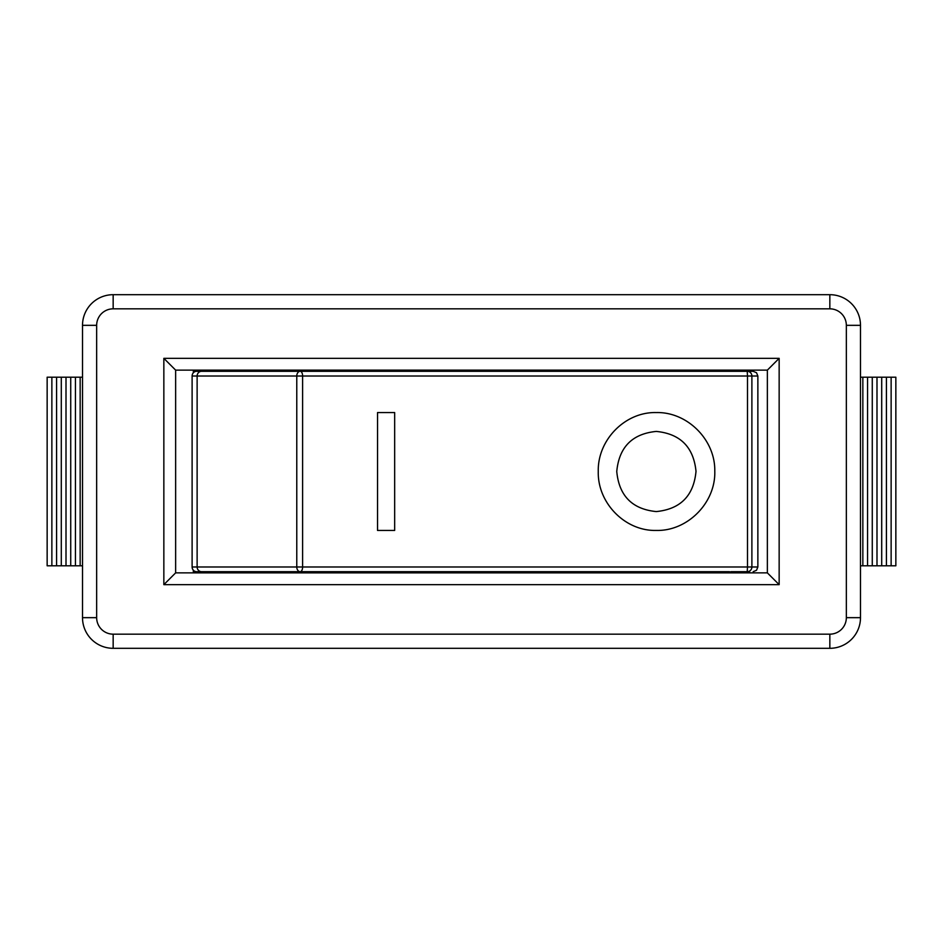 <?xml version="1.0" encoding="UTF-8"?>
<svg xmlns="http://www.w3.org/2000/svg" width="943" height="943" viewBox="0 0 943 943"><rect width="100%" height="100%" fill="white"/><g stroke="black" fill="none" stroke-linecap="round" stroke-linejoin="round"><path stroke-width="1.41" d="M730.825 371.306L749.685 371.306M394.669 412.562L377.542 412.562L377.542 530.438L394.669 530.438L394.669 412.562M377.53 530.438L377.542 412.562M656.257 511.577L656.269 511.577C680.457 509.173 693.706 495.759 696.005 471.323C693.541 447.076 680.292 433.768 656.257 431.423C680.304 433.768 693.553 447.076 696.017 471.323C693.706 495.759 680.457 509.173 656.269 511.577C632.234 509.196 619.056 495.841 616.757 471.5C619.056 447.159 632.234 433.804 656.269 431.423L656.269 431.423M656.269 530.438L656.257 530.438C625.091 531.251 597.461 502.996 598.263 471.5C597.461 440.004 625.103 411.749 656.269 412.562C687.235 411.761 715.324 439.697 714.782 471.017C715.867 502.678 687.588 531.263 656.269 530.438C625.103 531.251 597.461 502.996 598.263 471.5C597.461 440.004 625.091 411.749 656.257 412.562L656.257 412.562M201.637 371.306A4.715 4.515 90 0 0 197.122 376.021L296.774 376.021A4.715 3.466 -90 0 1 300.239 371.306A4.715 2.369 90 0 1 302.609 376.021L747.493 376.021L747.233 371.306A4.715 4.656 90 0 1 751.889 376.021L757.866 376.021L756.51 372.709L753.151 371.306L196.627 371.306A4.715 4.515 90 0 0 192.113 376.021L192.113 566.979A4.715 4.515 90 0 0 196.627 571.694L729.587 571.694M729.587 371.306L734.597 371.306M343.558 571.694L383.436 571.694M82.513 565.8L47.15 565.8L47.15 377.2L82.513 377.2M51.865 565.8L51.865 377.2M56.58 565.8L56.58 377.2M61.295 565.8L61.295 377.2M66.01 565.8L66.01 377.2M70.725 565.8L70.725 377.2M75.44 565.8L75.44 377.2M80.155 565.8L80.155 377.2M860.487 565.8L895.85 565.8L895.85 377.2L860.487 377.2M891.135 565.8L891.135 377.2M886.42 565.8L886.42 377.2M881.705 565.8L881.705 377.2M876.99 565.8L876.99 377.2M872.275 565.8L872.275 377.2M867.56 565.8L867.56 377.2M862.845 565.8L862.845 377.2M749.685 571.694L730.825 571.694M212.175 571.694L193.315 571.694L193.315 570.185M193.315 372.815L193.315 371.306L212.175 371.306M767.366 572.872L175.634 572.872L163.846 584.66L779.154 584.66L767.366 572.872L767.366 370.127L779.154 358.34L163.846 358.34L163.846 584.66M175.634 572.872L175.634 370.127L163.846 358.34M175.634 370.127L767.366 370.127M779.154 584.66L779.154 358.34M82.513 325.335L82.513 617.665A30.648 30.648 0 0 0 113.16 648.312L829.84 648.312A30.648 30.648 0 0 0 860.487 617.665L860.487 325.335A30.648 30.648 0 0 0 829.84 294.688L113.16 294.688A30.648 30.648 0 0 0 82.513 325.335L96.657 325.335A16.502 16.502 0 0 1 113.16 308.832L829.84 308.832A16.502 16.502 0 0 1 846.342 325.335L846.342 617.665A16.502 16.502 0 0 1 829.84 634.168L113.16 634.168A16.502 16.502 0 0 1 96.657 617.665L96.657 325.335M757.866 376.021L757.866 566.979L751.889 566.979L751.889 376.021L747.493 376.021L747.493 566.979L197.122 566.979L197.122 376.021L192.113 376.021M302.609 376.021L302.609 566.979A4.715 2.369 90 0 1 300.239 571.694A4.715 3.466 -90 0 1 296.774 566.979L296.774 376.021L302.609 376.021M751.889 566.979L747.493 566.979L747.233 571.694A4.715 4.656 90 0 0 751.889 566.979M192.113 566.979L197.122 566.979A4.715 4.515 90 0 0 201.637 571.694M82.513 617.665L96.657 617.665M113.16 648.312L113.16 634.168M113.16 308.832L113.16 294.688M829.84 648.312L829.84 634.168M829.84 308.832L829.84 294.688M860.487 617.665L846.342 617.665M846.342 325.335L860.487 325.335M436.137 370.127L436.137 371.306M506.863 370.127L506.863 371.306M436.137 571.694L436.137 572.872M506.863 571.694L506.863 572.872M757.866 566.979L756.51 570.291L753.151 571.694"/></g></svg>
